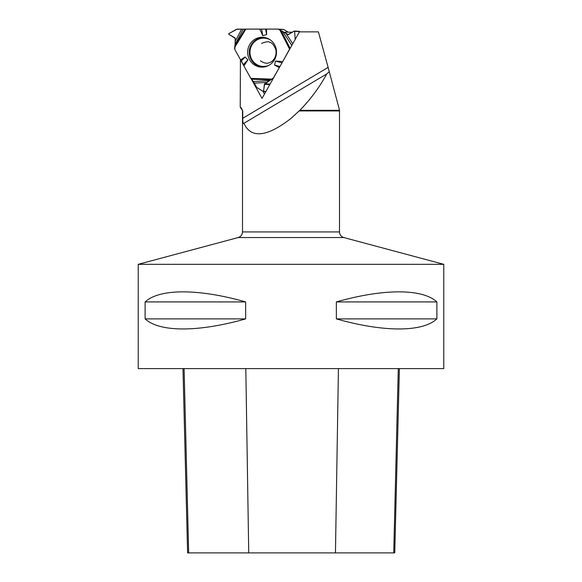 <?xml version="1.0" encoding="UTF-8"?>
<svg xmlns="http://www.w3.org/2000/svg" width="582" height="582" viewBox="0 0 582 582"><rect width="100%" height="100%" fill="white"/><g stroke="black" fill="none" stroke-linecap="round" stroke-linejoin="round"><path stroke-width="0.87" d="M288.257 32.185L283.951 29.602A1.215 1.171 -86.3 0 0 283.361 29.442M269.706 80.607L264.388 84.288L263.537 91.614L256.662 87.402L253.461 81.575L269.706 80.607L272.885 78.461A1.215 1.171 93.7 0 0 273.322 78.017L279.687 66.974L273.322 78.017L264.715 83.75L263.428 91.578L256.662 87.402L253.461 81.575L250.798 78.374L234.801 49.463L235.317 38.405L228.726 34.2L228.726 33.72L236.43 29.318L243.269 29.158L235.041 44.639L234.655 47.528L245.859 29.1L278.101 29.1A1.215 1.171 93.7 0 1 278.691 29.26L279.797 29.929L289.567 49.114L290.265 48.168L282.343 62.259L289.567 49.114M243.269 29.158L245.859 29.1M279.797 29.929L288.33 34.629L294.361 31.042L299.446 31.37L299.701 31.864M299.694 31.646L294.623 31.319L295.183 39.409L294.623 31.319L294.216 31.079L288.068 34.549L278.101 29.1L237.078 29.151L228.726 33.72L228.726 34.2L235.004 37.866L235.31 41.104L241.654 29.165M253.461 81.575L250.798 78.374L234.801 49.463A1.215 1.171 93.7 0 1 234.648 48.859L234.655 47.528M235.041 44.639L235.31 41.104M259.739 29.1L262.809 35.698L266.629 34.564L266.447 29.1M240.584 59.91L245.066 56.992L247.903 59.844L243.909 65.919M279.193 67.57L274.529 65.024L275.504 61.045L282.568 61.561M249.613 44.727A14.943 14.426 93.7 0 1 266.76 38.048A14.943 14.426 93.7 0 1 276.472 53.129A14.943 14.426 93.7 0 1 264.883 66.835A14.943 14.426 93.7 0 1 250.325 60.921A14.943 14.426 93.7 0 1 249.613 44.727M265.596 29.115L266.629 34.564M261.565 29.122L262.809 35.698M279.92 66.566L274.529 65.024M281.986 62.892L275.504 61.045M241.392 60.921L245.066 56.992M243.472 64.587L247.903 59.844M292.44 32.185L284.067 32.185M240.424 59.626L240.221 107.066L241.319 107.968L242.752 110.936L242.767 118.277L328.124 67.396L318.39 31.864L299.432 31.864L262.031 98.394L251.482 79.334M241.079 60.528L243.683 65.249M299.163 110.936L339.502 110.936L339.546 110.325L299.817 110.325L291 118.408C266.84 137.126 251.133 138.763 243.88 123.319L243.662 123.522M299.817 110.325C310.41 99.551 319.394 87.416 326.764 73.914L243.88 123.319C243.094 123.966 242.723 122.285 242.767 118.277M242.752 110.936L240.221 107.066M328.124 67.396L339.546 110.325M443.775 264.33L443.775 368.602L138.225 368.602L138.225 264.33L443.775 264.33L343.809 237.551C341.11 236.641 339.67 234.772 339.502 231.927L242.498 231.927L242.498 110.936M436.886 301.92L436.886 318.892C422.43 332.307 383.654 332.307 336.345 318.892L336.345 301.92C383.654 288.505 422.43 288.505 436.886 301.92L336.345 301.92M245.655 301.92L245.655 318.892C198.346 332.307 159.57 332.307 145.114 318.892L145.114 301.92C159.57 288.505 198.346 288.505 245.655 301.92L145.114 301.92M182.974 368.602L187.6 552.9L394.749 552.9L399.383 368.602M145.114 318.892L245.655 318.892M336.345 318.892L436.886 318.892M326.764 73.914L329.288 71.659M262.904 91.258L264.461 94.073M283.951 29.602L278.691 29.26M288.592 34.585L288.068 34.549M268.644 65.46A14.164 13.684 93.7 0 1 253.257 61.554A14.164 13.684 93.7 0 1 251.831 45.214A14.164 13.684 93.7 0 1 270.31 39.889M263.828 91.338L265.916 91.476M269.037 84.586L264.388 84.288M269.35 84.055L264.715 83.75M250.798 78.374L271.772 79.13M291.829 45.381L282.605 31.406M281.135 30.671L290.12 48.321M285.82 33.196L292.761 43.715M265.487 66.69A14.601 14.099 93.7 0 1 251.686 60.55A14.601 14.099 93.7 0 1 251.162 44.981A14.601 14.099 93.7 0 1 267.342 38.259M234.764 46.051L245.066 29.107M270.63 79.88L251.344 79.181M266.978 82.404L254.45 83.146M188.663 552.9L184.101 368.602M248.732 552.9L245.815 368.602M335.458 552.9L338.433 368.602M393.73 552.9L398.284 368.602M343.809 237.551L238.191 237.551L138.225 264.33M278.174 29.1L283.434 29.442M261.544 43.439C265.916 41.591 268.724 41.271 269.961 42.471C271.94 42.537 273.926 45.032 275.926 49.957C277.083 57.451 272.238 61.808 269.939 62.405C267.371 63.889 264.192 63.358 260.416 60.812M263.537 91.614L265.756 91.76M339.502 110.936L339.502 231.927M238.191 237.551C240.89 236.641 242.33 234.772 242.498 231.927"/></g></svg>
